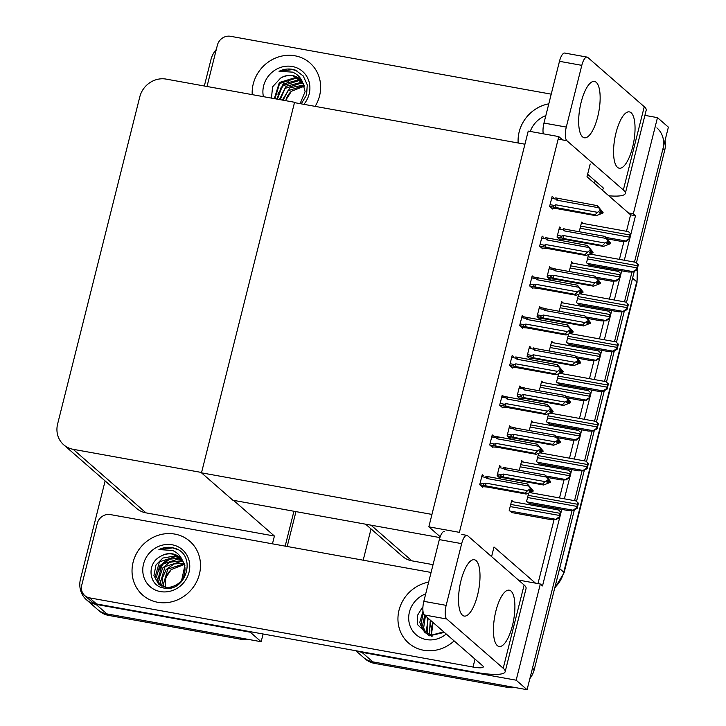 <?xml version="1.0" encoding="UTF-8"?>
<svg xmlns="http://www.w3.org/2000/svg" width="726" height="726" viewBox="0 0 726 726"><rect width="100%" height="100%" fill="white"/><g stroke="black" fill="none" stroke-linecap="round" stroke-linejoin="round"><path stroke-width="1.09" d="M491.584 556.624L494.007 546.977L535.443 583.132L540.325 584.013L542.513 585.918L559.692 517.52M365.623 524.19L402.458 556.334A22.597 20.854 -48.9 0 0 411.905 560.844L433.041 564.656M518.455 580.065L535.443 583.132M630.921 233.926L635.495 215.713L633.317 213.807L628.435 212.927L586.998 176.772L590.202 164.003M540.325 584.013L516.168 680.189L527.076 689.7L372.828 661.867A22.597 20.854 131.1 0 1 363.381 657.366A22.597 20.854 131.1 0 0 372.828 661.867L506.14 685.925L507.882 687.44L374.571 663.392A22.597 20.854 131.1 0 1 365.133 658.881L355.767 650.723M516.168 680.189L361.929 652.356A22.597 20.854 131.1 0 1 357.555 651.04M561.007 512.257L561.733 509.38M564.383 498.826L569.674 477.753M570.999 472.499L571.725 469.622M574.375 459.059L579.666 437.996M580.991 432.732L581.707 429.856M584.357 419.301L589.657 398.229M590.973 392.975L591.699 390.098M594.349 379.535L599.64 358.472M600.965 353.208L601.682 350.331M604.341 339.777L609.631 318.705M610.947 313.45L611.673 310.574M614.323 300.01L619.614 278.947M571.389 262.912L618.434 271.397L620.975 273.72L621.656 270.807M624.315 260.253L629.605 239.181M644.906 115.37L657.475 117.639L668.383 127.15L634.488 262.086L662.974 148.685A22.597 20.854 131.1 0 0 656.885 127.876M632.001 271.969L624.496 301.853L632.001 271.969M622.019 311.726L614.514 341.61L622.019 311.726M612.027 351.493L604.522 381.377L612.027 351.493M602.045 391.25L594.54 421.134L602.045 391.25M592.053 431.017L584.548 460.901L592.053 431.017M582.061 470.775L574.556 500.659L582.061 470.775M574.275 510.26L534.227 669.69L532.485 668.165L572.079 510.541L527.076 689.7M657.475 117.639L633.317 213.807M363.191 560.2L371.04 528.918M626.484 231.285L630.613 214.832L628.435 212.927M630.613 214.832L635.495 215.713M537.984 583.586L554.056 519.625M556.57 509.625L556.851 508.499M559.501 497.945L564.038 479.859M566.552 469.858L566.834 468.733M569.493 458.179L574.03 440.101M576.544 430.101L576.825 428.975M579.475 418.421L584.022 400.335M586.526 390.334L586.808 389.218M589.467 378.654L594.004 360.577M596.518 350.576L596.799 349.451M599.449 338.897L603.996 320.81M606.5 310.81L606.782 309.693M609.441 299.13L613.978 281.053M616.492 271.052L616.773 269.927M619.423 259.373L623.97 241.286M553.421 197.445L552.159 196.347L549.636 206.393L552.686 209.052L552.831 208.48M583.277 223.49L581.644 222.065L579.212 231.739M543.429 237.202L542.168 236.104L539.645 246.15L542.703 248.818L542.848 248.238M573.286 263.257L571.652 261.832L569.229 271.497M533.447 276.969L532.185 275.871L529.662 285.917L532.712 288.576L532.857 288.004M563.303 303.014L561.67 301.589L559.238 311.263M523.455 316.727L522.194 315.628L519.671 325.675L522.729 328.343L522.874 327.762M513.473 356.493L512.211 355.386L509.688 365.441L512.737 368.1L512.883 367.528M483.507 475.775L482.245 474.677L479.723 484.723L482.781 487.391L482.917 486.81M523.355 462.063L521.722 460.638L519.29 470.312M533.338 422.305L531.704 420.88L529.281 430.545M543.329 382.538L541.696 381.114L539.264 390.788M553.312 342.781L551.678 341.356L549.255 351.021M493.498 436.017L492.237 434.91L489.714 444.965L492.763 447.624L492.909 447.053M503.481 396.251L502.22 395.153L499.697 405.199L502.755 407.867L502.9 407.286M513.364 501.829L511.73 500.405L509.207 510.451L512.365 512.683M560.817 228.136L559.555 227.029L557.033 237.084L560.082 239.743L560.227 239.172M588.477 254.971L586.517 262.803L589.675 265.035M550.825 267.894L549.564 266.796L547.041 276.842L550.09 279.51L550.235 278.929M578.495 294.738L576.526 302.57L579.684 304.802M540.843 307.652L539.581 306.553L537.049 316.6L540.108 319.268L540.253 318.696M530.851 347.418L529.59 346.32L527.067 356.366L530.116 359.025L530.261 358.453M520.86 387.176L519.607 386.078L517.075 396.124L520.134 398.792L520.279 398.22M500.886 466.7L499.624 465.602L497.101 475.648L500.16 478.316L500.305 477.744M538.547 453.786L536.578 461.618L539.736 463.85M548.529 414.02L546.56 421.851L549.727 424.084M510.877 426.942L509.616 425.844L507.093 435.89L510.142 438.549L510.287 437.978M568.503 334.495L566.534 342.327L569.701 344.56M558.521 374.262L556.552 382.094L559.71 384.326M528.555 493.544L526.586 501.376L529.753 503.608M558.802 136.597L528.229 131.088L428.83 526.84L459.395 532.349L558.802 136.597L562.614 139.927M428.83 526.84L440.201 536.759M439.92 537.594L232.883 500.241L201.483 472.835L294.475 102.638L524.934 144.22L431.943 514.416L201.483 472.835M293.93 511.249L285.173 546.124L293.93 511.249M263.093 633.998L261.16 641.72L106.913 613.887A22.597 20.854 131.1 0 1 97.466 609.377A22.597 20.854 131.1 0 0 106.913 613.887L240.224 637.945L241.967 639.461L108.655 615.412A22.597 20.854 131.1 0 1 99.208 610.902L86.566 599.867A22.597 20.854 131.1 0 1 80.477 579.067L105.125 480.939M204.333 85.995L210.967 59.577A22.597 20.854 131.1 0 1 216.294 49.522M250.379 631.702L250.252 632.21L96.004 604.377A22.597 20.854 131.1 0 1 86.566 599.867M250.252 632.21L261.16 641.72M294.565 102.275L166.136 79.107A22.597 20.854 -48.9 0 0 139.791 96.857L57.617 423.993A22.597 20.854 -48.9 0 0 63.706 444.802A22.597 20.854 -48.9 0 0 73.154 449.303L201.574 472.481L294.565 102.275L295.101 102.747M233.518 500.35L274.41 536.033L272.45 543.828M63.706 444.802L136.542 508.354A22.597 20.854 -48.9 0 0 145.99 512.855L274.41 536.033M665.007 140.581A22.597 20.854 131.1 0 1 664.717 150.2L636.421 262.857M634.197 271.687L626.429 302.624M624.215 311.454L616.447 342.382M614.223 351.212L606.455 382.148M604.241 390.969L596.463 421.906M594.249 430.736L586.481 461.672M584.267 470.493L576.489 501.43M534.227 669.69A22.597 20.854 131.1 0 1 529.871 678.583M514.943 687.513A22.597 20.854 131.1 0 1 507.882 687.44M295.963 511.621L287.206 546.487M249.018 639.533A22.597 20.854 131.1 0 1 241.967 639.461M576.008 500.994L578.431 503.218L577.125 508.409L573.667 510.324C573.34 509.888 574.348 509.117 576.689 508.018A3.766 1.27 100.2 0 1 576.961 506.412L577.506 504.261A3.766 1.27 100.2 0 1 577.987 502.837L575.89 500.904L530.588 492.727M528.991 503.472L568.431 510.587L573.885 510.514M558.63 510.069L561.053 512.293L559.746 517.484L556.279 519.399C555.962 518.963 556.969 518.192 559.301 517.093A3.766 1.27 100.2 0 1 559.583 515.487L560.127 513.336A3.766 1.27 100.2 0 1 560.608 511.912L558.512 509.97L511.458 501.485M511.612 512.547L551.052 519.662L556.497 519.589M585.991 461.237L588.414 463.46L587.116 468.642L583.65 470.566C583.332 470.121 584.339 469.359 586.672 468.261A3.766 1.27 100.2 0 1 586.953 466.655L587.488 464.504A3.766 1.27 100.2 0 1 587.978 463.07L585.882 461.137L540.571 452.96M538.982 463.714L578.413 470.829L583.867 470.757M595.982 421.47L598.405 423.694L597.099 428.885L593.641 430.799C593.314 430.364 594.322 429.592 596.663 428.494A3.766 1.27 100.2 0 1 596.935 426.888L597.48 424.737A3.766 1.27 100.2 0 1 597.961 423.312L595.865 421.379L550.562 413.203M548.965 423.948L588.405 431.062L593.859 430.99M605.965 381.713L608.397 383.936L607.09 389.118L603.624 391.042C603.306 390.597 604.313 389.835 606.646 388.737A3.766 1.27 100.2 0 1 606.927 387.13L607.471 384.98A3.766 1.27 100.2 0 1 607.952 383.546L605.856 381.613L560.545 373.436M558.956 384.19L598.387 391.305L603.841 391.232M568.612 470.303L571.035 472.535L569.738 477.717L566.271 479.641C565.944 479.196 566.952 478.434 569.293 477.336A3.766 1.27 100.2 0 1 569.574 475.73L570.11 473.57A3.766 1.27 100.2 0 1 570.591 472.145L568.503 470.212L521.45 461.718M547.268 477.418L561.035 479.895L566.489 479.822M578.604 430.545L581.027 432.769L579.72 437.959L576.253 439.874C575.936 439.439 576.943 438.667 579.275 437.569A3.766 1.27 100.2 0 1 579.557 435.963L580.101 433.812A3.766 1.27 100.2 0 1 580.582 432.387L578.486 430.445L531.432 421.96M557.259 437.651L571.026 440.137L576.471 440.065M588.586 390.779L591.009 393.011L589.712 398.193L586.245 400.117C585.918 399.672 586.926 398.91 589.267 397.812A3.766 1.27 100.2 0 1 589.548 396.205L590.084 394.046A3.766 1.27 100.2 0 1 590.574 392.621L588.477 390.688L541.424 382.194M567.251 397.893L581.009 400.38L586.463 400.307M598.578 351.021L601.001 353.244L599.694 358.435L596.237 360.35C595.91 359.915 596.917 359.143 599.259 358.045A3.766 1.27 100.2 0 1 599.531 356.439L600.075 354.288A3.766 1.27 100.2 0 1 600.556 352.863L598.46 350.921L551.406 342.436M577.234 358.127L591 360.613L596.454 360.541M544.908 474.931L505.85 467.889A5.118 1.724 100.2 0 0 504.461 469.477L546.188 477.009L544.908 474.931L548.802 479.287L550.617 481.71L550.072 481.774M550.58 481.864L547.576 478.461L548.729 480.775L546.714 481.91L547.585 482.663L549.636 481.383L550.471 482.3L543.602 484.995L542.603 484.115L503.545 477.073A5.118 1.724 -79.8 0 1 503.309 474.069L501.866 474.713L497.537 473.933M548.529 480.884L549.709 481.102M550.617 481.71L549.745 480.948M548.121 481.111L549.636 481.383M549.6 481.538L550.471 482.3M546.188 477.009L548.874 480.185M548.003 479.423L548.729 480.775M505.85 467.889L503.599 467.19L503.454 468.397L504.461 469.477M499.288 477.554L504.543 477.944L543.602 484.995M503.545 477.073L501.739 476.492C500.513 475.929 500.559 475.33 501.866 474.713M542.603 484.115L545.035 481.601L503.309 474.069M547.858 480.013L545.035 481.601M481.91 486.629L487.092 487.01L526.15 494.052L525.152 493.181L484.287 485.549C483.062 484.986 483.108 484.396 484.414 483.77L480.158 482.999M481.746 476.683L486.003 477.454L487.019 478.534L528.737 486.066L530.552 488.489L527.584 490.658L485.857 483.135L484.414 483.77M531.078 489.95L533.165 490.767L527.457 483.997L485.803 476.22M530.652 488.217L531.278 489.832L529.263 490.967L530.134 491.729L532.149 490.594L533.02 491.357L526.15 494.052M525.152 493.181L527.584 490.658M530.407 489.079L531.278 489.832M486.093 486.13A5.118 1.724 -79.8 0 1 485.857 483.135M532.149 490.594L533.02 491.357M486.003 477.454L486.148 476.256M487.019 478.534A5.118 1.724 -79.8 0 1 488.398 476.946M531.423 489.251L530.552 488.489M532.294 490.005L530.996 488.28M528.737 486.066L527.457 483.997M533.165 490.767L532.63 490.83M532.185 490.449L530.679 490.177M533.129 490.921L532.258 490.159M597.698 116.841A28.623 9.629 100.2 0 0 594.485 81.448A28.623 9.629 100.2 0 0 581.118 102.375A28.623 9.629 100.2 0 0 584.321 137.777A28.623 9.629 100.2 0 0 597.698 116.841M632.591 147.287A28.623 9.629 100.2 0 0 629.378 111.886A28.623 9.629 100.2 0 0 616.011 132.822A28.623 9.629 100.2 0 0 619.214 168.214A28.623 9.629 100.2 0 0 632.591 147.287M315.138 106.368A35.774 33.024 -48.9 0 0 309.92 62.935A35.774 33.024 -48.9 0 0 294.965 55.802A35.774 33.024 -48.9 0 0 252.221 94.634A35.774 33.024 131.1 0 1 294.965 55.802A35.774 33.024 131.1 0 1 309.92 62.935A35.774 33.024 131.1 0 1 315.138 106.368M207.01 86.476L217.383 45.175A11.298 10.427 -48.9 0 1 230.559 36.3L551.225 94.162M608.796 195.793A45.184 8.394 -165.9 0 0 625.304 193.434A45.184 8.394 -165.9 0 0 623.353 189.976L644.261 106.722L587.779 57.436A11.298 3.802 100.2 0 0 587.08 57.091A11.298 3.802 100.2 0 0 581.807 65.349L559.474 61.32A11.298 3.802 -79.8 0 1 564.746 53.062L587.08 57.091M543.266 133.793A11.298 3.802 -79.8 0 1 543.965 123.048L566.298 127.077L581.807 65.349M566.298 127.077A11.298 3.802 100.2 0 0 566.87 140.699L558.167 139.129M623.353 189.976L566.87 140.699M543.965 123.048L559.474 61.32M587.624 174.267L602.762 187.471A15.065 2.795 14.1 0 1 603.415 188.624A15.065 2.795 14.1 0 1 601.527 189.45M548.792 103.836A35.774 33.024 -48.9 0 0 518.164 142.995A35.774 33.024 131.1 0 1 548.792 103.836M644.261 106.722A45.184 8.394 14.1 0 1 646.213 110.171L625.304 193.434M477.554 595.129A28.623 9.629 100.2 0 0 474.35 559.737A28.623 9.629 100.2 0 0 460.983 580.664A28.623 9.629 100.2 0 0 464.186 616.065A28.623 9.629 100.2 0 0 477.554 595.129M512.447 625.576A28.623 9.629 100.2 0 0 509.244 590.184A28.623 9.629 100.2 0 0 495.876 611.111A28.623 9.629 100.2 0 0 499.08 646.503A28.623 9.629 100.2 0 0 512.447 625.576M157.705 602.271A35.774 33.024 -48.9 0 0 196.229 582.479A35.774 33.024 -48.9 0 0 189.785 541.224A35.774 33.024 -48.9 0 0 174.83 534.091A35.774 33.024 -48.9 0 0 136.297 553.884A35.774 33.024 -48.9 0 0 142.75 595.138A35.774 33.024 -48.9 0 0 157.705 602.271A35.774 33.024 131.1 0 1 142.75 595.138A35.774 33.024 131.1 0 1 136.297 553.884A35.774 33.024 131.1 0 1 174.83 534.091A35.774 33.024 131.1 0 1 189.785 541.224A35.774 33.024 131.1 0 1 196.229 582.479A35.774 33.024 131.1 0 1 157.705 602.271M423.621 650.251A35.774 33.024 -48.9 0 0 454.131 640.895A35.774 33.024 131.1 0 1 423.621 650.251A35.774 33.024 131.1 0 1 408.665 643.118A35.774 33.024 -48.9 0 0 423.621 650.251M84.779 595.592A11.298 10.427 -48.9 0 0 89.507 597.843L96.485 603.932A11.298 10.427 131.1 0 1 91.757 601.682L84.779 595.592A11.298 10.427 -48.9 0 1 81.739 585.192L97.248 523.464A11.298 10.427 -48.9 0 1 110.416 514.589L431.09 572.451M96.485 603.932L474.423 672.131A45.184 8.394 -165.9 0 0 505.16 671.722A45.184 8.394 -165.9 0 0 503.218 668.265L446.735 618.988L424.392 614.958L482.627 665.76A15.065 2.795 14.1 0 1 483.271 666.913A15.065 2.795 14.1 0 1 473.025 667.049L89.507 597.843M503.218 668.265L524.127 585.011L467.644 535.734A11.298 3.802 100.2 0 0 466.945 535.38A11.298 3.802 100.2 0 0 461.672 543.638L439.33 539.609A11.298 3.802 -79.8 0 1 444.611 531.35M424.392 614.958A11.298 3.802 -79.8 0 1 423.83 601.337L446.163 605.366L461.672 543.638M446.163 605.366A11.298 3.802 100.2 0 0 446.735 618.988M423.83 601.337L439.33 539.609M428.658 582.125A35.774 33.024 -48.9 0 0 399.754 607.671A35.774 33.024 -48.9 0 0 408.665 643.118A35.774 33.024 131.1 0 1 399.754 607.671A35.774 33.024 131.1 0 1 428.658 582.125M524.127 585.011A45.184 8.394 14.1 0 1 526.078 588.459L505.16 671.722M554.891 435.173L515.841 428.122A5.118 1.724 100.2 0 0 514.453 429.719L556.17 437.243L554.891 435.173L558.793 439.529L560.608 441.943L560.064 442.007M560.572 442.098L557.568 438.695L558.866 440.428L556.697 442.143L557.577 442.905L559.628 441.626L560.463 442.533L553.593 445.229L552.586 444.357L513.527 437.306A5.118 1.724 -79.8 0 1 513.3 434.311L511.857 434.947L507.528 434.166M558.521 441.127L559.701 441.335M560.608 441.943L559.737 441.19M558.112 441.354L559.628 441.626M559.583 441.771L560.463 442.533M556.17 437.243L558.866 440.428M557.995 439.666L558.711 441.018M515.841 428.122L513.591 427.433L513.445 428.63L514.453 429.719M509.28 437.796L514.534 438.186L553.593 445.229M513.527 437.306L511.721 436.725C510.496 436.163 510.541 435.573 511.857 434.947M552.586 444.357L555.018 441.835L513.3 434.311M557.84 440.255L555.018 441.835M564.882 395.407L525.824 388.365A5.118 1.724 100.2 0 0 524.444 389.953L566.162 397.485L564.882 395.407L568.776 399.763L570.591 402.186L570.055 402.249M570.554 402.34L567.55 398.937L568.703 401.251L566.688 402.385L567.56 403.139L569.611 401.859L570.445 402.776L563.576 405.471L562.577 404.6L523.519 397.549A5.118 1.724 -79.8 0 1 523.283 394.545L521.84 395.189L517.511 394.409M568.503 401.36L569.683 401.578M570.591 402.186L569.719 401.424M568.104 401.587L569.611 401.859M569.574 402.013L570.445 402.776M566.162 397.485L568.848 400.661M567.977 399.899L568.703 401.251M525.824 388.365L523.573 387.666L523.428 388.873L524.444 389.953M519.262 398.029L524.517 398.42L563.576 405.471M523.519 397.549L521.713 396.968C520.488 396.405 520.533 395.806 521.84 395.189M562.577 404.6L565.01 402.077L523.283 394.545M567.832 400.489L565.01 402.077M574.865 355.649L535.815 348.598A5.118 1.724 100.2 0 0 534.427 350.195L576.145 357.718L574.865 355.649L578.767 360.005L580.582 362.428L580.038 362.483M580.546 362.573L577.542 359.179L578.84 360.904L576.68 362.619L577.551 363.381L579.602 362.102L580.437 363.009L573.567 365.704L572.56 364.833L533.501 357.791A5.118 1.724 -79.8 0 1 533.274 354.787L531.831 355.422L527.503 354.642M578.495 361.602L579.675 361.811M580.582 362.428L579.711 361.666M578.087 361.829L579.602 362.102M579.566 362.256L580.437 363.009M576.145 357.718L578.84 360.904M577.969 360.141L578.686 361.494M535.815 348.598L533.565 347.908L533.419 349.106L534.427 350.195M529.254 358.272L534.508 358.662L573.567 365.704M533.501 357.791L531.704 357.201C530.479 356.638 530.515 356.049 531.831 355.422M572.56 364.833L574.992 362.31L533.274 354.787M577.814 360.731L574.992 362.31M491.892 446.871L497.083 447.243L536.142 454.295L535.135 453.414L494.279 445.791C493.054 445.229 493.09 444.63 494.406 444.013L490.141 443.241M491.729 436.925L495.994 437.696L497.001 438.776L538.719 446.299L540.543 448.722L537.567 450.9L495.849 443.368L494.406 444.013M541.07 450.184L543.157 451.009L537.44 444.23L492.028 435.745M540.643 448.459L541.26 450.075L539.246 451.2L540.126 451.962L542.14 450.837L543.012 451.599L536.142 454.295M535.135 453.414L537.567 450.9M540.389 449.312L541.26 450.075M496.076 446.372A5.118 1.724 -79.8 0 1 495.849 443.368M542.14 450.837L543.012 451.599M495.994 437.696L496.139 436.489M497.001 438.776A5.118 1.724 -79.8 0 1 498.39 437.188M541.414 449.485L540.543 448.722M542.286 450.247L540.988 448.523M538.719 446.299L537.44 444.23M543.157 451.009L542.612 451.064M542.177 450.683L540.661 450.41M543.121 451.164L542.249 450.401M501.884 407.105L507.066 407.486L546.124 414.528L545.126 413.657L504.261 406.025C503.036 405.462 503.082 404.872 504.388 404.246L500.132 403.475M501.72 397.158L505.977 397.93L506.993 399.019L548.711 406.542L550.526 408.965L547.558 411.134L505.84 403.611L504.388 404.246M551.052 410.426L553.148 411.243L547.431 404.473L502.011 395.988M550.626 408.693L551.252 410.317L549.237 411.442L550.108 412.205L552.123 411.07L552.994 411.833L546.124 414.528M545.126 413.657L547.558 411.134M550.381 409.555L551.252 410.317M506.067 406.605A5.118 1.724 -79.8 0 1 505.84 403.611M552.123 411.07L552.994 411.833M505.977 397.93L506.122 396.732M506.993 399.019A5.118 1.724 -79.8 0 1 508.372 397.421M551.397 409.727L550.526 408.965M552.268 410.489L550.98 408.756M548.711 406.542L547.431 404.473M553.148 411.243L552.604 411.306M552.159 410.925L550.653 410.653M553.103 411.397L552.232 410.635M511.866 367.347L517.057 367.719L556.116 374.77L555.109 373.89L514.253 366.267C513.028 365.704 513.064 365.105 514.38 364.488L510.115 363.717M511.703 357.401L515.968 358.172L516.976 359.252L558.693 366.784L560.517 369.198L557.541 371.376L515.823 363.844L514.38 364.488M561.044 370.659L563.131 371.485L557.423 364.706L515.759 356.938M560.617 368.935L561.243 370.55L559.229 371.685L560.1 372.438L562.115 371.313L562.986 372.075L556.116 374.77M555.109 373.89L557.541 371.376M560.363 369.788L561.243 370.55M516.05 366.848A5.118 1.724 -79.8 0 1 515.823 363.844M562.115 371.313L562.986 372.075M515.968 358.172L516.113 356.965M516.976 359.252A5.118 1.724 -79.8 0 1 518.364 357.664M561.389 369.961L560.517 369.198M562.26 370.723L560.962 368.999M558.693 366.784L557.423 364.706M563.131 371.485L562.586 371.549M562.151 371.158L560.635 370.886M563.095 371.639L562.223 370.877M521.858 327.58L527.04 327.961L566.098 335.004L565.1 334.132L524.236 326.5C523.01 325.938 523.056 325.348 524.363 324.722L520.106 323.959M521.695 317.643L525.951 318.405L526.967 319.494L568.685 327.018L570.5 329.441L567.532 331.61L525.815 324.086L524.363 324.722M571.026 330.902L573.123 331.718L567.405 324.949L521.985 316.463M570.6 329.168L571.226 330.793L569.211 331.918L570.082 332.68L572.097 331.546L572.968 332.308L566.098 335.004M565.1 334.132L567.532 331.61M570.355 330.031L571.226 330.793M526.041 327.081A5.118 1.724 -79.8 0 1 525.815 324.086M572.097 331.546L572.968 332.308M525.951 318.405L526.096 317.208M526.967 319.494A5.118 1.724 -79.8 0 1 528.346 317.897M571.371 330.203L570.5 329.441M572.251 330.965L570.954 329.232M568.685 327.018L567.405 324.949M573.123 331.718L572.578 331.782M572.133 331.401L570.627 331.129M573.077 331.873L572.206 331.11M530.261 131.451A24.557 22.669 131.1 0 1 545.834 115.625M543.13 132.949L542.631 133.684M300.092 103.646L305.111 91.63L302.597 82.292C300.628 77.464 297.27 74.079 292.514 72.128L279.047 71.302C283.421 69.206 287.868 68.543 292.397 69.324L295.382 70.104L303.205 75.921L307.27 84.869L306.581 94.997L301.236 103.854M263.411 96.658A24.557 22.669 131.1 0 1 292.279 66.493A24.557 22.669 131.1 0 1 303.876 104.335M302.597 82.292A17.025 15.718 -48.9 0 0 299.774 78.962A17.025 15.718 -48.9 0 0 292.66 75.568A17.025 15.718 -48.9 0 0 280.526 78.163L272.559 86.884L271.479 98.11M300.056 79.216L293.005 75.867C288.757 75.059 284.592 75.822 280.526 78.163M301.308 80.513L295.772 78.29L279.61 83.526L274.927 98.736M301.009 80.178L295.083 77.682L279.329 82.519L274.346 98.627M302.406 81.993L298.54 80.704L282.378 85.949L277.405 99.181M302.143 81.611L297.851 80.096L283.104 84.025L276.76 99.063M303.377 83.671L301.308 83.118L285.146 88.363L280.145 99.68M303.15 83.236L300.618 82.519L286.044 86.294L279.437 99.544M304.176 85.55L287.923 90.777L283.113 100.206M303.994 85.06L290.091 87.755L282.35 100.07M285.808 100.696A17.025 15.718 131.1 0 1 291.425 91.258L285.472 100.642M304.385 86.194L291.425 91.258M288.757 81.657L282.822 86.203L277.822 94.117M297.769 71.275L292.687 69.578L279.047 71.302M283.694 84.715L280.109 88.817M446.245 634.016A24.557 22.669 131.1 0 1 426.307 639.561A24.557 22.669 131.1 0 1 408.684 618.361A24.557 22.669 131.1 0 1 425.69 593.913M444.394 632.4L429.084 635.885L417.241 624.324L417.523 615.339L422.432 607.317M422.995 611.238L419.728 622.491L424.429 631.992L431.326 635.196L443.749 631.838M423.213 612.526L420.853 625.621L424.783 632.292M425.427 615.857L423.621 628.035L426.289 633.353M424.728 615.249L422.55 625.404L425.899 633.108M428.195 618.271L426.389 630.458L427.977 634.225M427.505 617.663L427.532 634.025M430.963 620.685L429.166 632.872L429.846 634.869M430.273 620.086L429.356 634.733M432.124 636.275A17.025 15.718 131.1 0 1 431.952 635.785M431.788 635.259A17.025 15.718 131.1 0 1 433.204 622.645M433.041 622.5L431.38 635.205M431.553 635.713L431.743 636.257M425.745 616.129L423.603 620.385M172.262 547.622L175.238 548.402C197.481 555.463 185.674 593.714 163.168 587.906C148.903 585.71 146.253 563.685 160.382 556.461A17.025 15.718 -48.9 0 1 172.525 553.856A17.025 15.718 -48.9 0 1 179.64 557.259A17.025 15.718 -48.9 0 1 182.462 560.581C180.493 555.753 177.135 552.368 172.38 550.426L158.912 549.591C163.277 547.495 167.733 546.832 172.262 547.622M172.144 544.781A24.557 22.669 131.1 0 1 189.023 572.288A24.557 22.669 131.1 0 1 160.392 591.581A24.557 22.669 131.1 0 1 143.512 564.075A24.557 22.669 131.1 0 1 172.144 544.781M180.865 558.466L174.939 555.971L162.851 558.04L155.981 564.964L153.93 575.537L158.513 584.013L165.41 587.216C170.093 588.432 179.749 584.757 182.353 578.785C183.723 577.442 185.348 570.917 184.948 568.522C185.076 566.743 184.241 564.093 182.462 560.581M166.1 587.815L172.234 587.534M179.939 583.241L181.337 581.771L184.958 565.137L182.099 559.71M179.912 557.504L172.861 554.156C168.614 553.348 164.457 554.11 160.382 556.461M181.164 558.802L175.638 556.579L159.475 561.824L154.937 577.642L158.867 584.303M182.271 560.281L178.405 558.993L162.243 564.238L157.705 580.056L160.373 585.374M182.008 559.9L177.716 558.385L167.869 559.365L159.738 565.826L156.562 576.689L159.983 585.12M183.242 561.96L181.173 561.407L165.011 566.652L160.473 582.479L162.052 586.236M183.006 561.525L180.484 560.808L169.403 562.332L162.651 568.041L159.293 577.941L161.617 586.036M184.032 563.848L167.779 569.066L163.241 584.893L163.922 586.889M183.85 563.349L174.104 563.939L166.209 569.447L162.197 578.44L163.441 586.753M166.2 588.296A17.025 15.718 131.1 0 1 166.027 587.806M165.864 587.28A17.025 15.718 131.1 0 1 171.291 569.547L165.682 577.751L165.464 587.225M165.628 587.733L165.827 588.278M184.25 564.483L171.291 569.547M168.614 559.946L162.688 564.492L157.687 572.406M177.634 549.564L172.543 547.867L158.912 549.591M163.55 563.004L159.974 567.106M584.857 315.883L545.798 308.84A5.118 1.724 100.2 0 0 544.418 310.429L586.136 317.961L584.857 315.883L588.75 320.239L590.574 322.662L590.029 322.725M590.528 322.816L587.525 319.413L588.677 321.727L586.662 322.861L587.534 323.624L589.585 322.335L590.419 323.251L583.55 325.947L582.551 325.076L543.493 318.024A5.118 1.724 -79.8 0 1 543.266 315.02L541.814 315.665L537.485 314.884M588.477 321.836L589.657 322.054M590.574 322.662L589.693 321.899M588.078 322.063L589.585 322.335M589.548 322.489L590.419 323.251M586.136 317.961L588.822 321.137M587.951 320.375L588.677 321.727M545.798 308.84L543.547 308.142L543.402 309.349L544.418 310.429M539.236 318.505L544.491 318.895L583.55 325.947M543.493 318.024L541.687 317.444C540.462 316.881 540.507 316.282 541.814 315.665M582.551 325.076L584.984 322.553L543.266 315.02M587.806 320.965L584.984 322.553M594.848 276.125L555.789 269.074A5.118 1.724 100.2 0 0 554.401 270.671L596.119 278.194L594.848 276.125L598.741 280.481L600.556 282.904L600.012 282.959M600.52 283.049L597.516 279.655L598.669 281.969L596.654 283.095L597.525 283.857L599.576 282.577L600.411 283.485L593.541 286.189L592.534 285.309L553.475 278.267A5.118 1.724 -79.8 0 1 553.248 275.263L551.805 275.898L547.477 275.118M598.469 282.078L599.649 282.287M600.556 282.904L599.685 282.142M598.061 282.305L599.576 282.577M599.54 282.732L600.411 283.485M596.119 278.194L598.814 281.379M597.943 280.617L598.669 281.969M555.789 269.074L553.539 268.384L553.393 269.582L554.401 270.671M549.228 278.748L554.482 279.138L593.541 286.189M553.475 278.267L551.678 277.677C550.453 277.114 550.49 276.524 551.805 275.898M592.534 285.309L594.966 282.786L553.248 275.263M597.788 281.207L594.966 282.786M604.831 236.358L565.772 229.316A5.118 1.724 100.2 0 0 564.392 230.904L606.11 238.437L604.831 236.358L608.724 240.714L610.548 243.137L610.003 243.201M610.502 243.292L607.508 239.889L608.651 242.203L606.637 243.337L607.508 244.099L609.559 242.82L610.394 243.727L603.524 246.423L602.526 245.551L563.467 238.5A5.118 1.724 -79.8 0 1 563.24 235.496L561.788 236.141L557.459 235.36M608.452 242.312L609.631 242.529M610.548 243.137L609.677 242.375M608.052 242.538L609.559 242.82M609.522 242.965L610.394 243.727M606.11 238.437L608.796 241.613M607.925 240.86L608.651 242.203M565.772 229.316L563.521 228.617L563.376 229.824L564.392 230.904M559.211 238.99L564.465 239.371L603.524 246.423M563.467 238.5L561.661 237.919C560.436 237.357 560.481 236.767 561.788 236.141M602.526 245.551L604.958 243.029L563.24 235.496M607.78 241.44L604.958 243.029M615.957 341.946L618.38 344.169L617.082 349.36L613.615 351.275C613.288 350.839 614.296 350.068 616.637 348.97A3.766 1.27 100.2 0 1 616.909 347.364L617.454 345.213A3.766 1.27 100.2 0 1 617.935 343.788L615.839 341.855L570.536 333.679M568.939 344.423L608.379 351.538L613.833 351.466M625.948 302.188L628.371 304.412L627.064 309.594L623.598 311.518C623.28 311.073 624.287 310.311 626.62 309.212A3.766 1.27 100.2 0 1 626.901 307.606L627.445 305.455A3.766 1.27 100.2 0 1 627.926 304.022L625.83 302.089L580.528 293.912M578.931 304.666L618.361 311.781L623.815 311.708M635.931 262.422L638.354 264.645L637.056 269.836L633.589 271.751C633.263 271.315 634.27 270.544 636.611 269.446A3.766 1.27 100.2 0 1 636.893 267.849L637.428 265.689A3.766 1.27 100.2 0 1 637.909 264.264L635.822 262.331L590.51 254.154M588.913 264.899L628.353 272.014L633.807 271.941M531.849 287.823L537.031 288.195L576.09 295.246L575.083 294.375L534.227 286.743C533.002 286.18 533.038 285.581 534.354 284.964L530.089 284.193M531.677 277.876L535.942 278.648L536.95 279.728L578.667 287.26L580.491 289.674L577.515 291.852L535.797 284.32L534.354 284.964M581.018 291.135L583.105 291.961L577.397 285.182L531.976 276.706M580.591 289.411L581.217 291.026L579.203 292.161L580.074 292.914L582.089 291.788L582.96 292.551L576.09 295.246M575.083 294.375L577.515 291.852M580.346 290.264L581.217 291.026M536.033 287.324A5.118 1.724 -79.8 0 1 535.797 284.32M582.089 291.788L582.96 292.551M535.942 278.648L536.087 277.441M536.95 279.728A5.118 1.724 -79.8 0 1 538.338 278.14M581.363 290.436L580.491 289.674M582.234 291.199L580.936 289.474M578.667 287.26L577.397 285.182M583.105 291.961L582.561 292.024M582.125 291.634L580.609 291.362M583.069 292.115L582.198 291.353M541.832 248.056L547.023 248.437L586.073 255.479L585.074 254.608L544.21 246.976C542.984 246.413 543.03 245.824 544.346 245.197L540.08 244.435M541.669 238.119L545.925 238.881L546.941 239.97L588.659 247.493L590.474 249.916L587.506 252.085L545.789 244.562L544.346 245.197M591 251.377L593.097 252.203L587.379 245.424L545.725 237.647M590.574 249.644L591.2 251.269L589.185 252.394L590.057 253.156L592.071 252.031L592.942 252.784L586.073 255.479M585.074 254.608L587.506 252.085M590.329 250.506L591.2 251.269M546.016 247.566A5.118 1.724 -79.8 0 1 545.789 244.562M592.071 252.031L592.942 252.784M545.925 238.881L546.07 237.683M546.941 239.97A5.118 1.724 -79.8 0 1 548.321 238.373M591.345 250.679L590.474 249.916M592.225 251.441L590.928 249.708M588.659 247.493L587.379 245.424M593.097 252.203L592.552 252.258M592.107 251.877L590.601 251.604M593.06 252.349L592.18 251.586M551.824 208.298L557.005 208.671L596.064 215.722L595.057 214.851L554.201 207.219C552.976 206.656 553.021 206.057 554.328 205.44L550.072 204.668M551.651 198.352L555.916 199.124L556.924 200.204L598.651 207.736L600.466 210.15L597.489 212.328L555.771 204.796L554.328 205.44M600.992 211.611L603.079 212.437L597.371 205.658L555.717 197.889M600.565 209.887L601.192 211.502L599.177 212.636L600.048 213.399L602.063 212.264L602.934 213.027L596.064 215.722M595.057 214.851L597.489 212.328M600.32 210.74L601.192 211.502M556.007 207.799A5.118 1.724 -79.8 0 1 555.771 204.796M602.063 212.264L602.934 213.027M555.916 199.124L556.062 197.917M556.924 200.204A5.118 1.724 -79.8 0 1 558.312 198.615M601.337 210.912L600.466 210.15M602.208 211.674L600.91 209.95M598.651 207.736L597.371 205.658M603.079 212.437L602.535 212.5M602.099 212.11L600.583 211.838M603.043 212.591L602.172 211.829M608.56 311.263L610.983 313.487L609.686 318.669L606.219 320.593C605.901 320.148 606.909 319.386 609.241 318.287A3.766 1.27 100.2 0 1 609.522 316.681L610.058 314.53A3.766 1.27 100.2 0 1 610.548 313.097L608.452 311.164L561.398 302.669M587.225 318.369L600.983 320.856L606.437 320.783M620.53 273.339L620.975 273.72L619.668 278.911L616.211 280.826C615.884 280.39 616.891 279.619 619.233 278.521A3.766 1.27 100.2 0 1 619.505 276.915L620.049 274.764A3.766 1.27 100.2 0 1 620.53 273.339L618.552 271.497M597.208 278.612L610.974 281.089L616.428 281.016M628.534 231.739L630.958 233.963L629.66 239.144L626.193 241.068C625.876 240.624 626.883 239.861 629.215 238.763A3.766 1.27 100.2 0 1 629.496 237.157L630.041 235.006A3.766 1.27 100.2 0 1 630.522 233.572L628.426 231.639L581.372 223.154M607.199 238.845L620.957 241.331L626.411 241.259M371.013 525.161L411.905 560.844M361.929 652.356L374.571 663.392M96.004 604.377L108.655 615.412M73.154 449.303L145.99 512.855M632.573 278.185L636.711 281.788A7.532 1.398 14.1 0 1 637.029 282.369L564.093 572.76A7.532 1.398 -165.9 0 0 563.766 572.188L636.711 281.788A30.129 27.815 -48.9 0 0 637.174 269.364M554.891 587.452A30.129 27.815 -48.9 0 0 563.766 572.188L559.628 568.576M664.717 150.2L662.974 148.685M527.248 501.947L573.667 510.324M527.566 497.501L576.961 506.412M528.101 495.35L577.506 504.261M509.861 511.022L556.279 519.399M510.178 506.576L559.583 515.487M510.723 504.425L560.127 513.336M537.231 462.19L583.65 470.566M537.549 457.743L586.953 466.655M538.093 455.583L587.488 464.504M547.222 422.423L593.641 430.799M547.54 417.976L596.935 426.888M548.076 415.826L597.48 424.737M557.205 382.666L603.624 391.042M557.523 378.219L606.927 387.13M558.067 376.059L607.471 384.98M546.07 475.993L566.271 479.641M520.17 466.809L569.574 475.73M520.705 464.658L570.11 473.57M556.062 436.235L576.253 439.874M530.152 427.051L579.557 435.963M530.697 424.901L580.101 433.812M566.053 396.469L586.245 400.117M540.144 387.285L589.548 396.205M540.688 385.134L590.084 394.046M576.036 356.711L596.237 360.35M550.127 347.527L599.531 356.439M550.671 345.376L600.075 354.288M499.125 467.617L503.454 468.397M501.739 476.492L497.11 475.657M484.287 485.549L479.723 484.723M594.521 183.342L595.157 180.828M473.025 667.049L475.013 659.126M509.107 427.85L513.445 428.63M513.237 427.396L509.398 426.707M511.721 436.725L507.093 435.89M519.099 388.092L523.428 388.873M523.228 387.639L519.389 386.94M521.713 396.968L517.084 396.133M529.082 348.326L533.419 349.106M531.704 357.201L527.067 356.366M494.279 445.791L489.714 444.965M495.785 436.462L492.019 435.781M504.261 406.025L499.706 405.208M505.777 396.695L502.002 396.015M514.253 366.267L509.688 365.441M524.236 326.5L519.68 325.684M525.751 317.171L521.976 316.491M539.073 308.568L543.402 309.349M543.202 308.114L539.364 307.416M541.687 317.444L537.058 316.609M549.065 268.801L553.393 269.582M553.185 268.348L549.346 267.658M551.678 277.677L547.041 276.842M559.047 229.044L563.376 229.824M561.661 237.919L557.033 237.084M567.197 342.899L613.615 351.275M567.514 338.452L616.909 347.364M568.05 336.301L617.454 345.213M577.179 303.141L623.598 311.518M577.497 298.695L626.901 307.606M578.041 296.535L627.445 305.455M587.171 263.375L633.589 271.751M587.488 258.928L636.893 267.849M588.024 256.777L637.428 265.689M534.227 286.743L529.662 285.917M535.743 277.414L531.967 276.733M544.21 246.976L539.654 246.159M554.201 207.219L549.636 206.393M586.027 316.944L606.219 320.593M560.118 307.77L609.522 316.681M560.663 305.61L610.058 314.53M596.01 277.187L616.211 280.826M570.11 268.003L619.505 276.915M570.645 265.852L620.049 274.764M606.001 237.42L626.193 241.068M580.092 228.245L629.496 237.157M580.637 226.085L630.041 235.006M564.093 572.76L554.628 588.477M637.292 268.883L637.029 282.369M466.945 535.38L461.8 534.454M513.591 427.433L509.407 426.679M523.573 387.666L519.389 386.913M543.547 308.142L539.364 307.388M553.539 268.384L549.355 267.631"/></g></svg>
